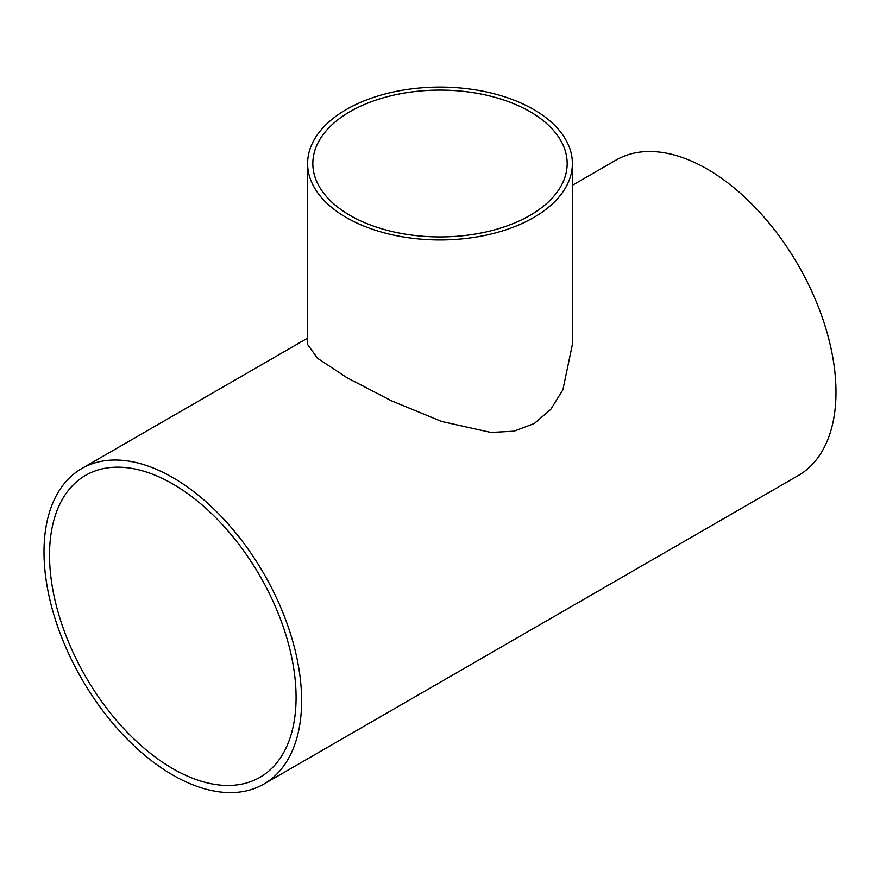 <?xml version="1.0" encoding="UTF-8"?>
<svg xmlns="http://www.w3.org/2000/svg" width="880" height="880" viewBox="0 0 880 880"><rect width="100%" height="100%" fill="white"/><g stroke="black" fill="none" stroke-linecap="round" stroke-linejoin="round"><path stroke-width="1.32" d="M529.925 111.606A127.171 73.425 180 0 1 567.171 163.526A127.171 73.425 180 0 1 440 236.94A127.171 73.425 180 0 1 312.829 163.526A127.171 73.425 180 0 1 391.336 95.689A127.171 73.425 180 0 1 529.925 111.606M49.533 555.137A174.339 100.661 60 0 1 85.635 475.332A174.339 100.661 60 0 1 259.974 575.993A174.339 100.661 60 0 1 259.974 777.304A174.339 100.661 60 0 1 125.631 730.587A174.339 100.661 60 0 1 49.533 555.137M533.61 109.472A132.385 76.428 0 0 0 389.334 92.906A132.385 76.428 0 0 0 307.615 163.526A132.385 76.428 0 0 0 440 239.954A132.385 76.428 0 0 0 572.385 163.526A132.385 76.428 0 0 0 533.61 109.472M572.385 163.526L572.385 344.465L562.87 389.851L550.792 409.354L534.27 423.544L514.019 431.189L490.985 432.465L441.716 421.487L391.644 400.895L347.05 377.751L317.471 358.248L307.615 344.465L307.615 163.526M572.385 185.284L616.11 160.039A182.16 105.171 60 0 1 798.27 265.21A182.16 105.171 60 0 1 798.27 475.541L263.89 784.069A182.16 105.171 -120 0 0 263.89 573.727A182.16 105.171 -120 0 0 81.73 468.556A182.16 105.171 -120 0 0 44 551.947A182.16 105.171 -120 0 0 123.519 735.273A182.16 105.171 -120 0 0 263.89 784.069M307.615 338.14L81.73 468.556"/></g></svg>
